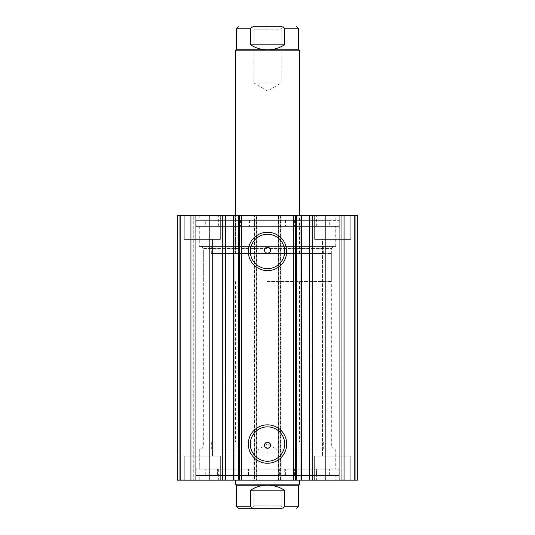 <?xml version="1.0" encoding="UTF-8"?>
<svg xmlns="http://www.w3.org/2000/svg" width="535" height="535" viewBox="0 0 535 535"><rect width="100%" height="100%" fill="white"/><g stroke="black" fill="none" stroke-linecap="round" stroke-linejoin="round"><path stroke-width="0.4" stroke-dasharray="2.67 2.01" d="M293.581 215.337L301.74 215.337L293.581 215.337L293.581 480.162L301.74 480.162L293.581 480.162M310.032 215.337L309.538 215.337L310.032 215.337L310.032 480.162L309.538 480.162L310.032 480.162M236.009 215.337L241.419 215.337L241.419 480.162L233.374 480.162L233.374 215.337L236.009 215.337L236.009 480.162M224.967 480.162L225.462 480.162L224.967 480.162L224.967 215.337L225.462 215.337L224.967 215.337M233.374 480.162L241.419 480.162M241.419 215.337L233.26 215.337M265.092 447.059L331.7 447.059L333.706 449.066L201.294 449.066L333.706 449.066M267.5 448.263L269.907 447.059L331.7 447.059L331.7 248.441L203.3 248.441L203.3 447.059L201.294 449.066M267.5 247.237L265.092 248.441L203.3 248.441L201.294 246.434L333.706 246.434L201.294 246.434M269.907 248.441L331.7 248.441L333.706 246.434M267.5 426.863A17.187 17.187 0 0 0 250.313 444.05A17.187 17.187 0 0 0 267.5 461.237A17.187 17.187 0 0 0 284.687 444.05A17.187 17.187 0 0 0 267.5 426.863M267.5 234.263A17.187 17.187 0 0 0 250.313 251.45A17.187 17.187 0 0 0 267.5 268.637A17.187 17.187 0 0 0 284.687 251.45A17.187 17.187 0 0 0 267.5 234.263M335.813 469.128L199.187 469.128L335.813 469.128L335.813 449.066L199.187 449.066L335.813 449.066M199.187 469.128L199.187 449.066M338.922 475.548L196.077 475.548L338.922 475.548L338.922 469.128L196.077 469.128L338.922 469.128M196.077 475.548L196.077 469.128M335.813 480.162L199.187 480.162L335.813 480.162L335.813 475.548L199.187 475.548L335.813 475.548M199.187 480.162L199.187 475.548M335.813 226.372L199.187 226.372L335.813 226.372L335.813 246.434L199.187 246.434L335.813 246.434M199.187 226.372L199.187 246.434M338.922 219.952L196.077 219.952L338.922 219.952L338.922 226.372L196.077 226.372L338.922 226.372M196.077 219.952L196.077 226.372M335.813 215.337L199.187 215.337L335.813 215.337L335.813 219.952L199.187 219.952L335.813 219.952M199.187 215.337L199.187 219.952M314.647 239.412L314.647 215.337L350.759 215.337L314.647 215.337L350.759 215.337L314.647 215.337L314.647 239.412L350.759 239.412L350.759 215.337L350.759 239.412L314.647 239.412M184.241 239.412L184.241 215.337L220.353 215.337L184.241 215.337L220.353 215.337L184.241 215.337L184.241 239.412L220.353 239.412L220.353 215.337L220.353 239.412L184.241 239.412M350.759 456.087L350.759 480.162L314.647 480.162L350.759 480.162L314.647 480.162L350.759 480.162L350.759 456.087L314.647 456.087L314.647 480.162L314.647 456.087L350.759 456.087M220.353 456.087L220.353 480.162L184.241 480.162L220.353 480.162L184.241 480.162L220.353 480.162L220.353 456.087L184.241 456.087L184.241 480.162L184.241 456.087L220.353 456.087M212.529 239.412L212.529 456.087L192.065 456.087L212.529 456.087L192.065 456.087L212.529 456.087L212.529 239.412L192.065 239.412L192.065 456.087L192.065 239.412L212.529 239.412M342.935 239.412L342.935 456.087L322.471 456.087L342.935 456.087L322.471 456.087L342.935 456.087L342.935 239.412L322.471 239.412L322.471 456.087L322.471 239.412L342.935 239.412M254.66 215.337L177.219 215.337L177.219 480.162L256.666 480.162L256.666 215.337L254.259 215.337L254.259 480.162L256.666 480.162L256.666 215.337L254.66 215.337L254.66 480.162M193.269 480.162L180.629 480.162L195.275 480.162L193.269 480.162L193.269 215.337L179.225 215.337L195.275 215.337L193.269 215.337L193.269 480.162M256.265 215.337L254.259 215.337L254.259 480.162L256.265 480.162L256.265 215.337L278.735 215.337L278.735 480.162L256.265 480.162M278.735 480.162L280.741 480.162L280.741 215.337L278.334 215.337L278.334 480.162L280.741 480.162L280.741 215.337L278.735 215.337M278.334 480.162L357.781 480.162L354.371 480.162L357.781 480.162L357.781 215.337L278.334 215.337L278.334 480.162M341.731 480.162L354.371 480.162L339.725 480.162L341.731 480.162L341.731 215.337L354.371 215.337L339.725 215.337L341.731 215.337L341.731 480.162M177.219 215.337L179.225 215.337L177.219 215.337L177.219 480.162L177.219 215.337M190.948 215.337L190.948 480.162M357.781 215.337L357.781 480.162L357.781 215.337M344.052 480.162L344.052 215.337M295.587 480.162L295.587 215.337M239.412 215.337L239.412 480.162M180.629 215.337L180.629 480.162L180.629 215.337M195.275 215.337L195.275 480.162L195.275 215.337M354.371 215.337L354.371 480.162L354.371 215.337M339.725 480.162L339.725 215.337L339.725 480.162M298.991 215.337L298.991 480.162M283.55 26.75L251.45 26.75L283.55 26.75L281.142 29.157L267.5 29.157L281.142 29.157L281.142 82.925L267.5 82.925L281.142 82.925L267.5 91.124L253.857 82.925L267.5 82.925L253.857 82.925L253.857 29.157L267.5 29.157L253.857 29.157L251.45 26.75M236.403 49.822L298.597 49.822M235.4 50.825L299.6 50.825M267.5 253.456L331.7 253.456L267.5 253.456M267.5 508.25L251.45 508.25L253.857 505.842L267.5 505.842L253.857 505.842L253.857 452.075L267.5 452.075L253.857 452.075L267.5 443.876L281.142 452.075L267.5 452.075L281.142 452.075L281.142 505.842L267.5 505.842L281.142 505.842L283.55 508.25L267.5 508.25M236.403 485.178L298.597 485.178M235.4 484.175L299.6 484.175M267.5 281.544L331.7 281.544L267.5 281.544M238.409 508.25L254.613 508.25C252.714 508.451 251.363 507.782 250.567 506.244L250.567 490.194C255.73 486.89 261.374 485.218 267.5 485.178C273.626 485.218 279.27 486.89 284.433 490.194L284.433 506.244C283.644 507.775 282.293 508.444 280.387 508.25L283.55 508.25M254.613 508.25L280.387 508.25M250.567 490.194L284.433 490.194M254.613 26.75C252.714 26.549 251.363 27.218 250.567 28.756L250.567 44.806C255.73 48.11 261.374 49.782 267.5 49.822C273.626 49.782 279.27 48.11 284.433 44.806L284.433 28.756C283.644 27.225 282.293 26.556 280.387 26.75M250.567 44.806L284.433 44.806M284.747 475.147L316.473 475.147L316.486 469.128L205.259 469.128L217.591 469.128L217.591 475.147L254.306 475.147L195.877 475.147L339.123 475.147L284.747 475.147L284.747 469.128L316.486 469.128L316.473 475.147L329.654 475.147L217.591 475.147M295.434 469.128L285.402 469.128L295.434 469.128L295.434 475.147L285.402 475.147L295.434 475.147M248.394 469.128L238.363 469.128L248.394 469.128L248.394 475.147L238.363 475.147L248.394 475.147M248.715 475.147L248.715 469.128L195.877 469.128L284.747 469.128M195.877 475.147L195.884 469.128M217.591 469.128L248.715 469.128M254.306 475.147L254.292 469.128L254.306 475.147M217.611 475.147L217.611 469.128M195.877 220.353L254.847 220.353L254.847 226.372L329.694 226.372L316.947 226.372L316.947 220.353L280.153 220.353L339.123 220.353L195.877 220.353L195.877 226.372L254.847 226.372M248.996 220.353L238.964 220.353L248.996 220.353L248.996 226.372L238.964 226.372L248.996 226.372M238.964 220.353L238.964 226.372M296.036 220.353L286.004 220.353L296.036 220.353L296.036 226.372L286.004 226.372L296.036 226.372M286.004 220.353L286.004 226.372M254.847 220.353L218.053 220.353L218.053 226.372M218.053 220.353L205.306 220.353L205.306 226.372M205.306 220.353L329.694 220.353L329.694 226.372M339.123 220.353L339.123 226.372L195.877 226.372M285.516 220.353L285.516 226.372L339.123 226.372M249.484 220.353L249.484 226.372M316.947 226.372L285.516 226.372M329.694 220.353L316.947 220.353M316.934 220.353L316.934 226.372M218.066 220.353L218.066 226.372M211.325 253.456L323.675 253.456L211.325 253.456L211.325 246.434L323.675 246.434L211.325 246.434M299.6 215.337L235.4 215.337L299.6 215.337L299.6 253.456L235.4 253.456L299.6 253.456L299.6 215.337M218.347 226.372L316.653 226.372L218.347 226.372L218.347 215.337L316.653 215.337L218.347 215.337M199.287 246.434L335.712 246.434L199.287 246.434L199.287 226.372L335.712 226.372L199.287 226.372M282.768 442.044L211.325 442.044L282.768 442.044M282.768 449.066L211.325 449.066L282.768 449.066M258.773 480.162L299.6 480.162L258.773 480.162M258.773 442.044L299.6 442.044L258.773 442.044M280.862 469.128L218.347 469.128L280.862 469.128M280.862 480.162L218.347 480.162L280.862 480.162M286.044 449.066L199.287 449.066L286.044 449.066M286.044 469.128L199.287 469.128L286.044 469.128M301.626 215.337L301.626 480.162M280.34 480.162L280.34 215.337M179.225 480.162L179.225 215.337L179.225 480.162M355.775 480.162L355.775 215.337L355.775 480.162M250.567 506.244L236.403 506.244M298.597 506.244L284.433 506.244M250.567 28.756L236.403 28.756M298.597 28.756L284.433 28.756M279.631 475.147L279.631 469.128M254.011 475.147L254.011 469.128M239.994 475.147L239.994 469.128M239.486 475.147L239.486 469.128M294.076 475.147L294.076 469.128M279.919 475.147L279.919 469.128M294.584 475.147L294.584 469.128M254.834 220.353L254.834 226.372M280.166 220.353L280.166 226.372M280.454 220.353L280.454 226.372M294.538 220.353L294.538 226.372M295.052 220.353L295.052 226.372M240.462 220.353L240.462 226.372M254.546 220.353L254.546 226.372M239.947 220.353L239.947 226.372M235.4 253.456L235.4 215.337L235.4 253.456M331.7 253.456L331.7 281.544M299.6 281.544L299.6 442.044M235.4 281.544L235.4 442.044M203.3 253.456L203.3 281.544M279.618 475.147L279.618 469.128M285.402 475.147L285.402 469.128M238.363 475.147L238.363 469.128M329.654 475.147L329.654 469.128M339.123 475.147L339.123 469.128M205.259 475.147L205.259 469.128M280.153 220.353L280.153 226.372M323.675 253.456L323.675 246.434M316.653 226.372L316.653 215.337M335.712 246.434L335.712 226.372M323.675 442.044L323.675 449.066M316.653 469.128L316.653 480.162M335.712 449.066L335.712 469.128M199.287 449.066L199.287 469.128M218.347 469.128L218.347 480.162M211.325 442.044L211.325 449.066"/><path stroke-width="0.8" d="M293.581 480.162L293.581 215.337L301.74 215.337L301.74 480.162L238.717 480.162L238.717 215.337L233.955 215.337L233.955 480.162L238.717 480.162M301.74 215.337L309.538 215.337L309.538 480.162L301.74 480.162M233.374 215.337L209.807 215.337L209.807 480.162L233.955 480.162M267.5 270.643A19.193 19.193 0 0 1 248.307 251.45A19.193 19.193 0 0 1 267.5 232.257A19.193 19.193 0 0 1 286.693 251.45A19.193 19.193 0 0 1 267.5 270.643M267.5 234.263A17.187 17.187 0 0 0 250.313 251.45A17.187 17.187 0 0 0 267.5 268.637A17.187 17.187 0 0 0 284.687 251.45A17.187 17.187 0 0 0 267.5 234.263M267.5 463.243A19.193 19.193 0 0 1 248.307 444.05A19.193 19.193 0 0 1 267.5 424.857A19.193 19.193 0 0 1 286.693 444.05A19.193 19.193 0 0 1 267.5 463.243M267.5 426.863A17.187 17.187 0 0 0 250.313 444.05A17.187 17.187 0 0 0 267.5 461.237A17.187 17.187 0 0 0 284.687 444.05A17.187 17.187 0 0 0 267.5 426.863M267.5 448.263L265.092 447.059C263.942 444.478 264.745 442.873 267.5 442.244A3.009 3.009 0 0 0 264.491 445.254A3.009 3.009 0 0 0 267.5 448.263A3.009 3.009 0 0 0 270.509 445.254A3.009 3.009 0 0 0 267.5 442.244C270.255 442.873 271.058 444.478 269.907 447.059M265.092 248.441C263.942 251.022 264.745 252.627 267.5 253.256C270.255 252.627 271.058 251.022 269.907 248.441L267.5 247.237A3.009 3.009 0 0 0 264.491 250.246A3.009 3.009 0 0 0 267.5 253.256A3.009 3.009 0 0 0 270.509 250.246A3.009 3.009 0 0 0 267.5 247.237M209.807 480.162L177.219 480.162L177.219 215.337L209.807 215.337M309.538 215.337L357.781 215.337L357.781 480.162L309.538 480.162M233.26 480.162L233.26 215.337L233.955 215.337M238.717 215.337L241.419 215.337L241.419 480.162M293.581 215.337L241.419 215.337M190.948 480.162L190.948 215.337M344.052 215.337L344.052 480.162M295.587 215.337L295.587 480.162M239.412 480.162L239.412 215.337M225.462 215.337L225.462 480.162M299.6 215.337L299.6 50.825L298.597 49.822L236.403 49.822L236.403 28.756L250.567 28.756C251.356 27.225 252.707 26.556 254.613 26.75L280.387 26.75C282.286 26.549 283.637 27.218 284.433 28.756L298.597 28.756L296.591 26.75M299.6 50.825L235.4 50.825L236.403 49.822M251.45 508.25L280.387 508.25C282.286 508.451 283.637 507.782 284.433 506.244L298.597 506.244L296.591 508.25M298.597 485.178L236.403 485.178L235.4 484.175L299.6 484.175L298.597 485.178L298.597 506.244M236.403 485.178L236.403 506.244L250.567 506.244L250.567 490.194C255.73 486.89 261.374 485.218 267.5 485.178C273.626 485.218 279.27 486.89 284.433 490.194L284.433 506.244M250.567 506.244C251.356 507.775 252.707 508.444 254.613 508.25L280.387 508.25M250.567 490.194L284.433 490.194M254.613 508.25L238.409 508.25L236.403 506.244M250.567 28.756L250.567 44.806C255.73 48.11 261.374 49.782 267.5 49.822C273.626 49.782 279.27 48.11 284.433 44.806L284.433 28.756M250.567 44.806L284.433 44.806M254.613 26.75L280.387 26.75M325.193 215.337L325.193 480.162M222.319 215.337L222.319 480.162M296.283 215.337L296.283 480.162M301.044 480.162L301.044 215.337M312.681 215.337L312.681 480.162M235.4 215.337L235.4 50.825M299.6 480.162L299.6 484.175M235.4 480.162L235.4 484.175M298.597 49.822L298.597 28.756M236.403 28.756L238.409 26.75"/></g></svg>
